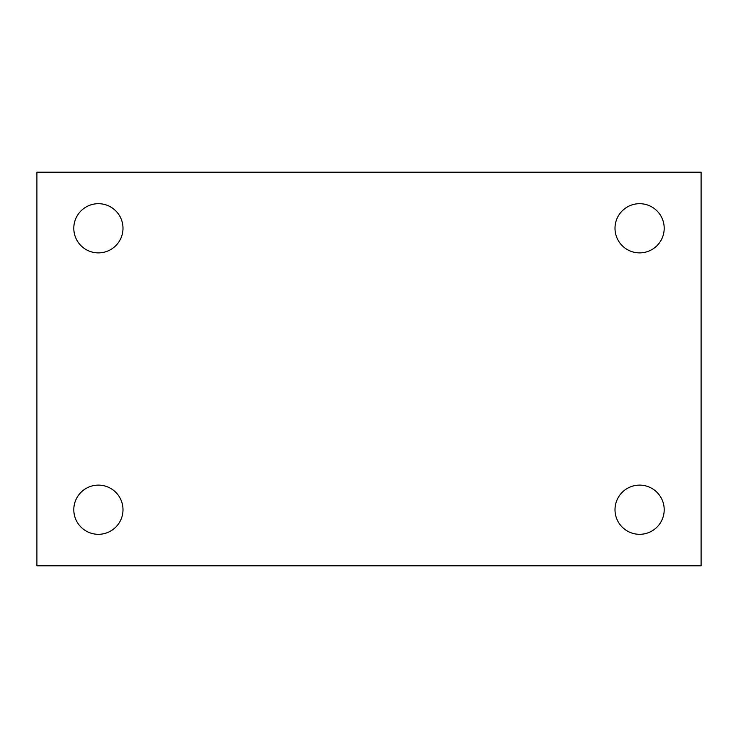 <?xml version="1.0" encoding="UTF-8"?>
<svg xmlns="http://www.w3.org/2000/svg" width="738" height="738" viewBox="0 0 738 738"><rect width="100%" height="100%" fill="white"/><g stroke="black" fill="none" stroke-linecap="round" stroke-linejoin="round"><path stroke-width="1.11" d="M36.9 172.203L701.1 172.203L701.1 565.797L36.9 565.797L36.9 172.203M98.403 485.115A24.603 24.603 0 0 1 122.997 509.709A24.603 24.603 0 0 1 98.403 534.312A24.603 24.603 0 0 1 73.8 509.709A24.603 24.603 0 0 1 98.403 485.115M639.597 485.115A24.603 24.603 0 0 1 664.2 509.709A24.603 24.603 0 0 1 639.597 534.312A24.603 24.603 0 0 1 615.003 509.709A24.603 24.603 0 0 1 639.597 485.115M639.597 203.688A24.603 24.603 0 0 1 664.2 228.291A24.603 24.603 0 0 1 639.597 252.885A24.603 24.603 0 0 1 615.003 228.291A24.603 24.603 0 0 1 639.597 203.688M98.403 203.688A24.603 24.603 0 0 1 122.997 228.291A24.603 24.603 0 0 1 98.403 252.885A24.603 24.603 0 0 1 73.8 228.291A24.603 24.603 0 0 1 98.403 203.688"/></g></svg>
